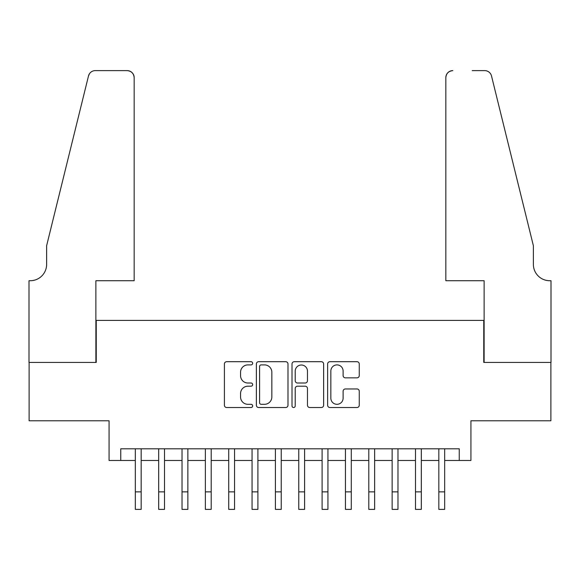 <?xml version="1.0" encoding="UTF-8"?>
<svg xmlns="http://www.w3.org/2000/svg" width="580" height="580" viewBox="0 0 580 580"><rect width="100%" height="100%" fill="white"/><g stroke="black" fill="none" stroke-linecap="round" stroke-linejoin="round"><path stroke-width="0.87" d="M252.648 363.298A1.602 1.602 0 0 0 251.046 361.695L226.7 361.695A2.291 2.291 0 0 0 224.409 363.986L224.409 405.232A2.291 2.291 0 0 0 226.7 407.522L251.046 407.522A1.602 1.602 0 0 0 252.648 405.92A1.602 1.602 0 0 0 251.046 404.311L247.892 404.311A7.33 7.33 0 0 1 240.562 396.981L240.562 393.545A7.33 7.33 0 0 1 247.892 386.208L251.046 386.208A1.602 1.602 0 0 0 252.648 384.605A1.602 1.602 0 0 0 251.046 383.003L247.892 383.003A7.33 7.33 0 0 1 240.562 375.673L240.562 372.229A7.33 7.33 0 0 1 247.892 364.9L251.046 364.9A1.602 1.602 0 0 0 252.648 363.298M356.968 377.848A2.291 2.291 0 0 0 359.259 375.557L359.259 363.986A2.291 2.291 0 0 0 356.968 361.695L329.926 361.695A2.291 2.291 0 0 0 327.635 363.986L327.635 405.232A2.291 2.291 0 0 0 329.926 407.522L356.968 407.522A2.291 2.291 0 0 0 359.259 405.232L359.259 391.253A2.291 2.291 0 0 0 356.968 388.962L345.397 388.962A2.291 2.291 0 0 0 343.106 391.253L343.106 398.185A6.126 6.126 0 0 1 336.973 404.311A6.126 6.126 0 0 1 330.846 398.185L330.846 371.026A6.126 6.126 0 0 1 336.973 364.9A6.126 6.126 0 0 1 343.106 371.026L343.106 375.557A2.291 2.291 0 0 0 345.397 377.848L356.968 377.848M120.749 460.476L120.749 448.804L459.251 448.804L459.251 460.476L470.924 460.476L470.924 420.79L550.884 420.79L550.884 362.427L483.763 362.427L483.763 320.406L96.237 320.406L96.237 362.427L29.116 362.427L29.116 420.79L109.076 420.79L109.076 460.476L135.336 460.476M287.992 363.986A2.291 2.291 0 0 0 285.701 361.695L258.665 361.695A2.291 2.291 0 0 0 256.375 363.986L256.375 405.232A2.291 2.291 0 0 0 258.665 407.522L285.701 407.522A2.291 2.291 0 0 0 287.992 405.232L287.992 363.986M294.299 361.695L321.334 361.695A2.291 2.291 0 0 1 323.625 363.986L323.625 405.232A2.291 2.291 0 0 1 321.334 407.522L309.763 407.522A2.291 2.291 0 0 1 307.473 405.232L307.473 388.506A2.291 2.291 0 0 0 305.181 386.208L297.504 386.208A2.291 2.291 0 0 0 295.213 388.506L295.213 405.92A1.602 1.602 0 0 1 293.611 407.522A1.602 1.602 0 0 1 292.008 405.92L292.008 363.986A2.291 2.291 0 0 1 294.299 361.695M141.172 460.476L158.681 460.476M164.517 460.476L182.026 460.476M187.862 460.476L205.371 460.476M211.207 460.476L228.716 460.476M234.552 460.476L252.061 460.476M257.897 460.476L275.406 460.476M281.242 460.476L298.758 460.476M304.594 460.476L322.103 460.476M327.939 460.476L345.448 460.476M351.284 460.476L368.793 460.476M374.629 460.476L392.138 460.476M397.974 460.476L415.483 460.476M421.319 460.476L438.828 460.476M444.664 460.476L459.251 460.476M261.181 364.9A1.602 1.602 0 0 0 259.579 366.502L259.579 402.709A1.602 1.602 0 0 0 261.181 404.311L264.509 404.311A7.33 7.33 0 0 0 271.839 396.981L271.839 372.229A7.33 7.33 0 0 0 264.509 364.9L261.181 364.9M307.473 371.142A6.126 6.126 0 0 0 301.346 365.016A6.126 6.126 0 0 0 295.213 371.142L295.213 380.712A2.291 2.291 0 0 0 297.504 383.003L305.181 383.003A2.291 2.291 0 0 0 307.473 380.712L307.473 371.142M135.336 491.876L141.172 491.876L141.172 509.385L135.336 509.385L135.336 448.804M141.172 491.876L141.172 448.804M134.168 280.72L134.168 77.618A7.003 7.003 0 0 0 127.165 70.615L95.301 70.615A7.003 7.003 0 0 0 88.501 75.936L46.625 245.702L46.625 264.379A16.341 16.341 0 0 1 30.283 280.72L29 280.72L29 362.427L95.881 362.427L95.881 280.72L134.168 280.72L134.168 77.618C133.726 73.392 131.392 71.057 127.165 70.615L107.793 70.615M88.501 75.936C90.284 72.101 90.284 72.101 88.501 75.936L89.487 73.711M46.625 264.379A16.341 16.341 0 0 1 30.283 280.72M445.832 280.72L445.832 77.618L445.832 280.72L484.119 280.72L484.119 362.427L551 362.427L551 280.72L549.717 280.72A16.341 16.341 0 0 1 533.375 264.379A16.341 16.341 0 0 0 549.717 280.72M520.535 193.648L491.499 75.936L533.375 245.702L533.375 264.379M472.207 70.615L484.699 70.615A7.003 7.003 0 0 1 491.499 75.936C489.716 72.101 489.716 72.101 491.499 75.936C489.716 72.101 489.716 72.101 491.499 75.936M452.835 70.615A7.003 7.003 0 0 0 445.832 77.618C446.274 73.392 448.608 71.057 452.835 70.615M158.681 509.385L164.517 509.385L158.681 509.385L158.681 448.804M164.517 509.385L164.517 448.804M182.026 509.385L187.862 509.385L182.026 509.385L182.026 448.804M187.862 509.385L187.862 448.804M205.371 509.385L211.207 509.385L205.371 509.385L205.371 448.804M211.207 509.385L211.207 448.804M228.716 509.385L234.552 509.385L228.716 509.385L228.716 448.804M234.552 509.385L234.552 448.804M252.061 509.385L257.897 509.385L252.061 509.385L252.061 448.804M257.897 509.385L257.897 448.804M275.406 509.385L281.242 509.385L275.406 509.385L275.406 448.804M281.242 509.385L281.242 448.804M298.758 509.385L304.594 509.385L298.758 509.385L298.758 448.804M304.594 509.385L304.594 448.804M322.103 509.385L327.939 509.385L322.103 509.385L322.103 448.804M327.939 509.385L327.939 448.804M345.448 509.385L351.284 509.385L345.448 509.385L345.448 448.804M351.284 509.385L351.284 448.804M368.793 509.385L374.629 509.385L368.793 509.385L368.793 448.804M374.629 509.385L374.629 448.804M392.138 509.385L397.974 509.385L392.138 509.385L392.138 448.804M397.974 509.385L397.974 448.804M415.483 509.385L421.319 509.385L415.483 509.385L415.483 448.804M421.319 509.385L421.319 448.804M438.828 509.385L444.664 509.385L438.828 509.385L438.828 448.804M444.664 509.385L444.664 448.804M158.681 491.876L164.517 491.876M182.026 491.876L187.862 491.876M205.371 491.876L211.207 491.876M228.716 491.876L234.552 491.876M252.061 491.876L257.897 491.876M275.406 491.876L281.242 491.876M298.758 491.876L304.594 491.876M322.103 491.876L327.939 491.876M345.448 491.876L351.284 491.876M368.793 491.876L374.629 491.876M392.138 491.876L397.974 491.876M415.483 491.876L421.319 491.876M438.828 491.876L444.664 491.876"/></g></svg>
